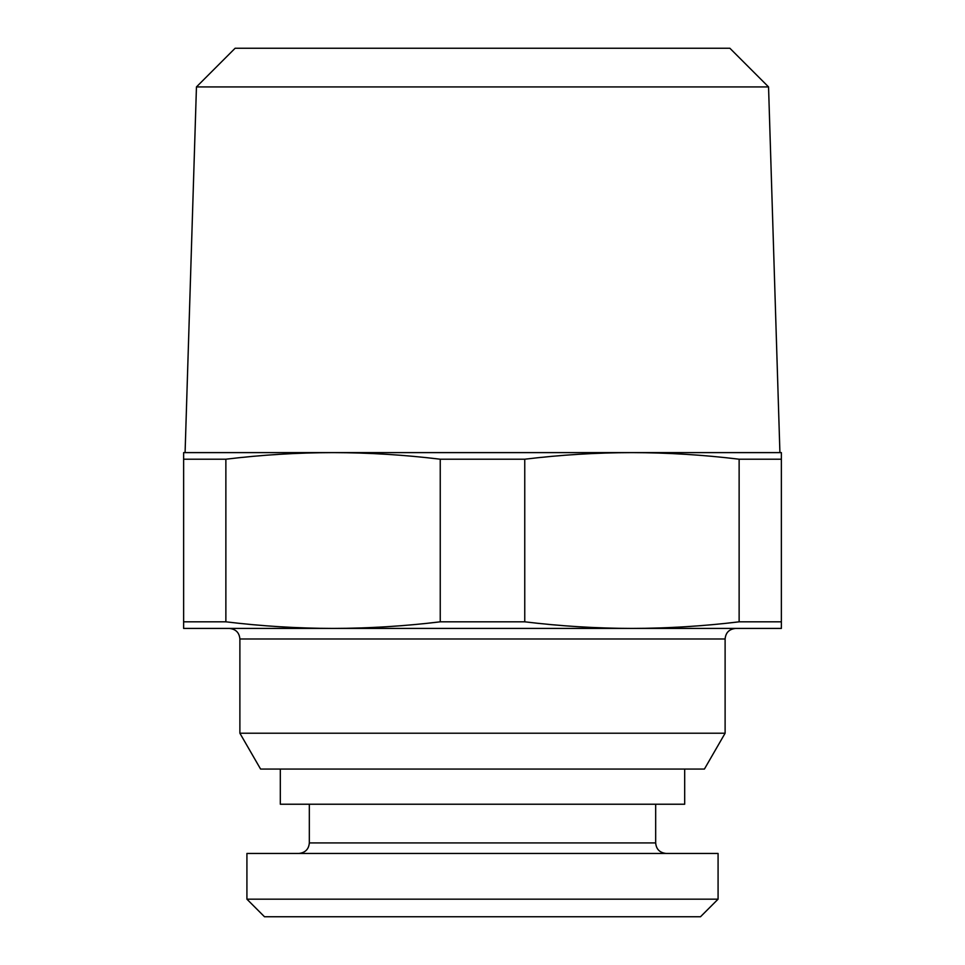 <?xml version="1.0" encoding="UTF-8"?>
<svg xmlns="http://www.w3.org/2000/svg" width="965" height="965" viewBox="0 0 965 965"><rect width="100%" height="100%" fill="white"/><g stroke="black" fill="none" stroke-linecap="round" stroke-linejoin="round"><path stroke-width="1.45" d="M781.373 459.207L739.13 459.207L739.13 621.822C703.256 626.164 667.527 628.36 631.942 628.42L781.373 628.42L781.373 452.609L183.627 452.609L183.627 459.207L225.87 459.207L225.87 621.822L183.627 621.822L183.627 459.207M196.45 86.922L235.122 48.25L729.878 48.25L768.55 86.922L196.45 86.922L185.087 452.609M700.506 916.75L264.494 916.75L246.919 899.175L718.081 899.175L700.506 916.75M246.919 899.175L246.919 853.458L718.081 853.458L718.081 899.175M725.113 733.219L704.414 769.069L260.586 769.069L239.887 733.219L725.113 733.219L725.113 638.975L239.887 638.975C239.32 632.618 235.798 629.108 229.332 628.42M482.5 628.42L183.627 628.42L183.627 621.822M524.755 621.822L524.755 459.207L440.245 459.207L440.245 621.822L524.755 621.822C560.629 626.164 596.358 628.36 631.942 628.42L333.058 628.42C297.485 628.36 261.756 626.164 225.87 621.822M739.13 621.822L781.373 621.822M739.13 459.207C703.256 454.877 667.527 452.669 631.942 452.609C596.358 452.669 560.629 454.877 524.755 459.207M440.245 459.207C404.383 454.877 368.654 452.669 333.058 452.609C297.485 452.669 261.756 454.877 225.87 459.207M440.245 621.822C404.383 626.164 368.654 628.36 333.058 628.42M684.68 769.069L684.68 804.231L280.32 804.231L280.32 769.069M655.669 804.231L655.669 842.915L309.331 842.915C308.764 849.26 305.242 852.771 298.776 853.458M768.55 86.922L779.913 452.609M655.669 842.915C656.236 849.26 659.758 852.771 666.224 853.458M309.331 804.231L309.331 842.915M239.887 733.219L239.887 638.975M725.113 638.975C725.68 632.618 729.202 629.108 735.668 628.42"/></g></svg>
